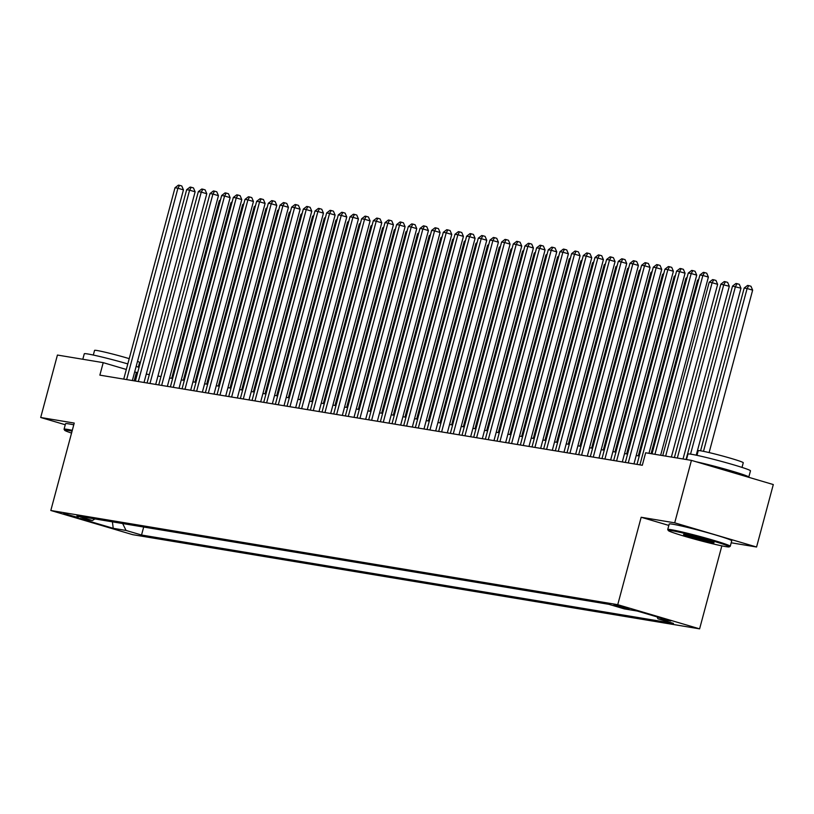 <?xml version="1.0" encoding="UTF-8"?>
<svg xmlns="http://www.w3.org/2000/svg" width="814" height="814" viewBox="0 0 814 814"><rect width="100%" height="100%" fill="white"/><g stroke="black" fill="none" stroke-linecap="round" stroke-linejoin="round"><path stroke-width="1.22" d="M613.939 604.761L629.019 609.004L613.939 604.761M731.196 542.785L756.572 547.008L773.3 484.554L691.432 460.378L645.655 452.777L642.307 465.262L99.868 375.142L103.215 362.647L57.428 355.046L40.7 417.49L65.262 424.745M721.845 545.868L699.602 628.856L132.672 534.666L50.814 510.49L617.745 604.68L699.602 628.856M78.327 517.572L63.716 513.471L78.327 517.572L78.531 516.839M122.67 523.544L126.058 530.453L141.544 535.022L673.473 623.402L657.987 618.833L670.817 620.96L637.189 611.029L624.358 608.903L608.872 604.324L76.943 515.944L92.43 520.522L94.912 518.925M126.058 530.453L113.227 528.317L79.599 518.386L92.43 520.522M756.572 547.008L674.704 522.832L691.432 460.378M674.704 522.832L641.167 517.256L617.745 604.68M50.814 510.49L74.237 423.066L40.7 417.49M137.647 372.659L134.666 371.937M126.312 369.475L103.215 362.647M639.255 456.003L636.212 455.494M627.584 454.059L624.552 453.561M615.923 452.126L612.891 451.617M604.253 450.183L601.22 449.684M592.592 448.249L589.56 447.741M580.921 446.306L577.889 445.807M569.261 444.373L566.229 443.864M557.59 442.429L554.558 441.931M545.929 440.496L542.897 439.987M534.269 438.553L531.227 438.054M522.598 436.619L519.566 436.111M510.938 434.676L507.895 434.177M499.267 432.743L496.235 432.234M487.606 430.799L484.564 430.301M475.936 428.866L472.903 428.357M464.275 426.923L461.243 426.424M452.604 424.989L449.572 424.481M440.944 423.046L437.912 422.547M429.273 421.113L426.241 420.604M417.613 419.169L414.58 418.671M405.942 417.236L402.91 416.727M394.281 415.293L391.249 414.794M382.621 413.359L379.578 412.851M370.95 411.416L367.918 410.917M359.289 409.483L356.247 408.974M347.619 407.549L344.587 407.041M335.958 405.606L332.926 405.107M324.287 403.673L321.255 403.164M312.627 401.729L309.595 401.231M300.956 399.796L297.924 399.287M289.296 397.853L286.263 397.354M277.625 395.919L274.593 395.411M265.964 393.976L262.932 393.477M254.304 392.043L251.261 391.534M242.633 390.099L239.601 389.601M230.973 388.166L227.93 387.657M219.302 386.223L216.27 385.724M207.641 384.289L204.609 383.781M195.971 382.346L192.938 381.847M184.31 380.413L181.278 379.904M172.639 378.469L169.607 377.971M160.979 376.536L157.947 376.027M149.308 374.593L146.276 374.094M134.157 380.84L136.406 372.456M143.681 527.034L141.544 535.022M657.987 618.833L657.04 616.89M112.403 521.835L113.227 528.317M641.167 517.256L668.833 525.427M132.367 380.535L183.455 189.865L177.92 188.238L126.648 379.589M175.01 187.749L178.408 185.144L179.579 185.338L177.92 188.238L175.01 187.749L123.738 379.1M179.579 185.338L181.787 185.989L183.455 189.865M220.207 200.977L219.261 200.824L171.703 378.317M219.261 200.824L220.502 199.868M72.08 431.115A31.593 1.567 -165 0 0 68.132 430.372A31.593 1.567 -165 0 0 64.632 430.25A31.593 1.567 -165 0 0 71.551 433.079M64.632 430.25L64.082 429.304A32.367 1.608 15 0 1 64.062 429.222A32.367 1.608 15 0 1 67.664 429.426A32.367 1.608 15 0 1 72.293 430.311M82.804 359.259L84.28 353.785A32.367 1.608 15 0 1 87.881 353.988A32.367 1.608 15 0 1 127.808 363.909M93.315 355.046L94.566 350.386A23.301 1.16 15 0 1 97.161 350.529A23.301 1.16 15 0 1 129.212 358.648M64.062 429.222L65.537 423.718A32.367 1.608 15 0 1 69.139 423.931A32.367 1.608 15 0 1 73.769 424.816M137.505 361.365A23.301 1.16 15 0 1 139.581 362.444L138.339 367.114M136.152 366.412A32.367 1.608 15 0 1 139.072 367.348M671.804 530.667A31.593 1.567 -165 0 0 668.304 530.555A31.593 1.567 -165 0 0 692.012 538.41A31.593 1.567 -165 0 0 725.793 546.611A31.593 1.567 -165 0 0 729.252 546.886A31.593 1.567 -165 0 0 707.061 539.285A31.593 1.567 -165 0 0 671.804 530.667M668.304 530.555L667.755 529.609A32.367 1.608 15 0 1 667.734 529.517A32.367 1.608 15 0 1 671.346 529.721A32.367 1.608 15 0 1 706.715 538.339A32.367 1.608 15 0 1 730.26 546.265A32.367 1.608 15 0 1 730.199 546.336L729.252 546.886M685.296 534.656A15.792 0.783 15 0 1 702.187 538.756A15.792 0.783 15 0 1 714.041 542.684A15.792 0.783 15 0 1 712.291 542.633A15.792 0.783 15 0 1 694.668 538.319A15.792 0.783 15 0 1 683.567 534.523A15.792 0.783 15 0 1 685.296 534.656M686.477 459.554L687.952 454.08A32.367 1.608 15 0 1 691.554 454.293A32.367 1.608 15 0 1 726.922 462.901A32.367 1.608 15 0 1 750.477 470.838L748.799 477.075A32.367 1.608 15 0 1 748.432 477.218M696.988 455.341L698.239 450.681A23.301 1.16 15 0 1 700.834 450.834A23.301 1.16 15 0 1 726.302 457.03A23.301 1.16 15 0 1 743.263 462.739L742.012 467.409M667.734 529.517L669.21 524.023A32.367 1.608 15 0 1 672.812 524.226A32.367 1.608 15 0 1 708.18 532.844A32.367 1.608 15 0 1 731.735 540.771L730.26 546.265M710.195 465.923A17.603 0.875 15 0 1 734.34 473.056M686.09 534.798A15.018 0.743 -165 0 0 698.809 538.614A15.018 0.743 -165 0 0 711.721 541.666M696.112 461.762A32.367 1.608 15 0 1 730.127 470.543A32.367 1.608 15 0 1 748.799 477.075M144.027 382.478L195.126 191.809L189.591 190.171L138.319 381.532M186.671 189.693L190.079 187.078L191.249 187.271L189.591 190.171L186.671 189.693L135.399 381.044M191.249 187.271L193.457 187.922L195.126 191.809M155.698 384.412L206.787 193.742L201.251 192.114L149.98 383.465M198.341 191.626L201.74 189.021L202.91 189.214L201.251 192.114L198.341 191.626L147.069 382.977M202.91 189.214L205.118 189.865L206.787 193.742M167.358 386.355L218.447 195.686L212.922 194.047L161.65 385.398M210.002 193.569L213.41 190.954L214.57 191.148L212.922 194.047L210.002 193.569L158.73 384.92M214.57 191.148L216.789 191.799L218.447 195.686M179.029 388.288L230.118 197.619L224.583 195.991L173.311 387.342M221.673 195.502L225.071 192.887L226.241 193.091L224.583 195.991L221.673 195.502L170.401 386.853M226.241 193.091L228.449 193.742L230.118 197.619M231.868 202.92L230.922 202.757L183.364 380.25M230.922 202.757L232.163 201.811M243.528 204.853L242.592 204.701L195.034 382.193M242.592 204.701L243.834 203.744M255.199 206.797L254.253 206.634L206.695 384.127M254.253 206.634L255.494 205.688M266.86 208.73L265.924 208.577L218.356 386.07M265.924 208.577L267.165 207.621M190.69 390.232L241.778 199.562L236.253 197.924L184.982 389.275M233.333 197.446L236.742 194.831L237.902 195.024L236.253 197.924L233.333 197.446L182.061 388.797M237.902 195.024L240.12 195.675L241.778 199.562M278.53 210.663L277.584 210.511L230.026 388.003M277.584 210.511L278.826 209.564M202.36 392.165L253.449 201.496L247.914 199.868L196.642 391.219M245.004 199.379L248.402 196.764L249.572 196.957L247.914 199.868L245.004 199.379L193.722 390.73M249.572 196.957L251.78 197.619L253.449 201.496M290.191 212.607L289.255 212.454L241.687 389.947M289.255 212.454L290.486 211.498M214.021 394.108L265.11 203.439L259.585 201.801L208.313 393.152M256.664 201.323L260.073 198.708L261.233 198.901L259.585 201.801L256.664 201.323L205.393 392.674M261.233 198.901L263.451 199.552L265.11 203.439M301.862 214.54L300.915 214.387L253.358 391.88M300.915 214.387L302.157 213.431M225.692 396.042L276.78 205.372L271.245 203.744L219.973 395.095M268.325 203.256L271.734 200.641L272.904 200.834L271.245 203.744L268.325 203.256L217.053 394.607M272.904 200.834L275.112 201.496L276.78 205.372M313.522 216.483L312.576 216.331L265.018 393.823M312.576 216.331L313.817 215.374M237.352 397.985L288.441 207.316L282.916 205.677L231.634 397.029M279.996 205.199L283.404 202.584L284.564 202.778L282.916 205.677L279.996 205.199L228.724 396.55M284.564 202.778L286.782 203.429L288.441 207.316M325.193 218.417L324.247 218.264L276.689 395.757M324.247 218.264L325.488 217.307M249.023 399.918L300.112 209.249L294.576 207.621L243.305 398.972M291.656 207.132L295.065 204.518L296.235 204.711L294.576 207.621L291.656 207.132L240.384 398.484M296.235 204.711L298.443 205.372L300.112 209.249M336.854 220.36L335.907 220.197L288.349 397.7M335.907 220.197L337.149 219.251M260.683 401.862L311.772 211.192L306.237 209.554L254.965 400.905M303.327 209.076L306.725 206.461L307.896 206.654L306.237 209.554L303.327 209.076L252.055 400.427M307.896 206.654L310.114 207.305L311.772 211.192M348.524 222.293L347.578 222.141L300.02 399.633M347.578 222.141L348.819 221.184M272.344 403.795L323.443 213.126L317.908 211.498L266.636 402.849M314.987 211.009L318.396 208.394L319.566 208.588L317.908 211.498L314.987 211.009L263.716 402.36M319.566 208.588L321.774 209.249L323.443 213.126M360.185 224.237L359.239 224.074L311.681 401.577M359.239 224.074L360.48 223.128M284.015 405.738L335.103 215.069L329.568 213.431L278.296 404.782M326.658 212.953L330.057 210.338L331.227 210.531L329.568 213.431L326.658 212.953L275.386 404.304M331.227 210.531L333.435 211.182L335.103 215.069M371.845 226.17L370.909 226.017L323.351 403.51M370.909 226.017L372.151 225.061M295.675 407.672L346.764 217.002L341.239 215.374L289.967 406.725M338.319 214.886L341.727 212.271L342.887 212.464L341.239 215.374L338.319 214.886L287.047 406.237M342.887 212.464L345.105 213.126L346.764 217.002M383.516 228.113L382.57 227.951L335.012 405.453M382.57 227.951L383.811 227.004M307.346 409.615L358.435 218.946L352.9 217.307L301.628 408.659M349.989 216.819L353.388 214.214L354.558 214.408L352.9 217.307L349.989 216.819L298.718 408.18M354.558 214.408L356.766 215.059L358.435 218.946M395.177 230.047L394.241 229.894L346.672 407.387M394.241 229.894L395.482 228.938M319.007 411.548L370.095 220.879L364.57 219.251L313.298 410.602M361.65 218.763L365.059 216.148L366.219 216.341L364.57 219.251L361.65 218.763L310.378 410.114M366.219 216.341L368.437 217.002L370.095 220.879M406.847 231.99L405.901 231.827L358.343 409.33M405.901 231.827L407.142 230.881M330.677 413.492L381.766 222.822L376.231 221.184L324.959 412.535M373.321 220.696L376.719 218.091L377.889 218.284L376.231 221.184L373.321 220.696L322.039 412.057M377.889 218.284L380.097 218.935L381.766 222.822M418.508 233.923L417.572 233.771L370.004 411.263M417.572 233.771L418.803 232.814M342.338 415.425L393.427 224.756L387.902 223.128L336.63 414.479M384.981 222.639L388.39 220.024L389.55 220.218L387.902 223.128L384.981 222.639L333.709 413.99M389.55 220.218L391.768 220.869L393.427 224.756M430.179 235.867L429.232 235.704L381.674 413.207M429.232 235.704L430.474 234.758M354.009 417.368L405.097 226.699L399.562 225.061L348.29 416.412M396.652 224.572L400.05 221.968L401.221 222.161L399.562 225.061L396.652 224.572L345.37 415.934M401.221 222.161L403.429 222.812L405.097 226.699M441.839 237.8L440.893 237.647L393.335 415.14M440.893 237.647L442.134 236.691M365.669 419.302L416.758 228.632L411.233 226.994L359.951 418.355M408.313 226.516L411.721 223.901L412.881 224.094L411.233 226.994L408.313 226.516L357.041 417.867M412.881 224.094L415.099 224.745L416.758 228.632M453.51 239.743L452.564 239.581L405.006 417.083M452.564 239.581L453.805 238.634M377.34 421.235L428.429 230.576L422.893 228.938L371.622 420.289M419.973 228.449L423.382 225.844L424.552 226.038L422.893 228.938L419.973 228.449L368.701 419.81M424.552 226.038L426.76 226.689L428.429 230.576M465.17 241.677L464.224 241.524L416.666 419.017M464.224 241.524L465.466 240.568M389 423.178L440.089 232.509L434.554 230.871L383.282 422.232M431.644 230.393L435.042 227.778L436.212 227.971L434.554 230.871L431.644 230.393L380.372 421.744M436.212 227.971L438.431 228.622L440.089 232.509M476.841 243.62L475.895 243.457L428.337 420.95M475.895 243.457L477.136 242.511M400.661 425.112L451.76 234.442L446.225 232.814L394.953 424.165M443.304 232.326L446.713 229.721L447.883 229.914L446.225 232.814L443.304 232.326L392.033 423.677M447.883 229.914L450.091 230.566L451.76 234.442M488.502 245.553L487.555 245.401L439.998 422.893M487.555 245.401L488.797 244.444M412.332 427.055L463.42 236.386L457.885 234.747L406.613 426.109M454.975 234.269L458.374 231.654L459.544 231.848L457.885 234.747L454.975 234.269L403.703 425.62M459.544 231.848L461.752 232.499L463.42 236.386M500.162 247.497L499.226 247.334L451.668 424.827M499.226 247.334L500.468 246.388M423.992 428.988L475.081 238.319L469.556 236.691L418.284 428.042M466.636 236.202L470.044 233.598L471.204 233.791L469.556 236.691L466.636 236.202L415.364 427.554M471.204 233.791L473.422 234.442L475.081 238.319M511.833 249.43L510.887 249.277L463.329 426.77M510.887 249.277L512.128 248.321M435.663 430.932L486.752 240.262L481.216 238.624L429.945 429.985M478.306 238.146L481.705 235.531L482.875 235.724L481.216 238.624L478.306 238.146L427.035 429.497M482.875 235.724L485.083 236.375L486.752 240.262M523.494 251.373L522.557 251.211L474.989 428.703M522.557 251.211L523.799 250.264M447.324 432.865L498.412 242.196L492.887 240.568L441.615 431.919M489.967 240.079L493.376 237.474L494.536 237.668L492.887 240.568L489.967 240.079L438.695 431.43M494.536 237.668L496.754 238.319L498.412 242.196M535.164 253.307L534.218 253.154L486.66 430.647M534.218 253.154L535.459 252.198M458.994 434.808L510.083 244.139L504.548 242.501L453.276 433.862M501.638 242.023L505.036 239.408L506.206 239.601L504.548 242.501L501.638 242.023L450.366 433.374M506.206 239.601L508.414 240.252L510.083 244.139M546.825 255.25L545.889 255.087L498.321 432.58M545.889 255.087L547.13 254.141M470.655 436.742L521.743 246.072L516.218 244.444L464.947 435.795M513.298 243.956L516.707 241.351L517.867 241.544L516.218 244.444L513.298 243.956L462.026 435.307M517.867 241.544L520.085 242.196L521.743 246.072M558.496 257.183L557.549 257.031L509.991 434.523M557.549 257.031L558.791 256.074M482.326 438.685L533.414 248.016L527.879 246.377L476.607 437.728M524.969 245.899L528.367 243.284L529.538 243.478L527.879 246.377L524.969 245.899L473.687 437.25M529.538 243.478L531.746 244.129L533.414 248.016M570.156 259.127L569.21 258.964L521.652 436.457M569.21 258.964L570.451 258.018M493.986 440.618L545.075 249.949L539.55 248.321L488.278 439.672M536.63 247.832L540.038 245.218L541.198 245.421L539.55 248.321L536.63 247.832L485.358 439.184M541.198 245.421L543.416 246.072L545.075 249.949M581.827 261.06L580.881 260.907L533.323 438.4M580.881 260.907L582.122 259.951M505.657 442.562L556.745 251.892L551.21 250.254L499.938 441.605M548.29 249.776L551.699 247.161L552.869 247.354L551.21 250.254L548.29 249.776L497.018 441.127M552.869 247.354L555.077 248.005L556.745 251.892M593.487 262.993L592.541 262.841L544.983 440.333M592.541 262.841L593.782 261.894M517.317 444.495L568.406 253.826L562.881 252.198L511.599 443.549M559.961 251.709L563.359 249.094L564.529 249.288L562.881 252.198L559.961 251.709L508.689 443.06M564.529 249.288L566.748 249.949L568.406 253.826M605.158 264.937L604.212 264.784L556.654 442.277M604.212 264.784L605.453 263.828M528.988 446.438L580.077 255.769L574.542 254.131L523.27 445.482M571.621 253.653L575.03 251.038L576.2 251.231L574.542 254.131L571.621 253.653L520.35 445.004M576.2 251.231L578.408 251.882L580.077 255.769M616.819 266.87L615.872 266.717L568.314 444.21M615.872 266.717L617.114 265.761M540.649 448.372L591.737 257.702L586.202 256.074L534.93 447.425M583.292 255.586L586.691 252.971L587.861 253.164L586.202 256.074L583.292 255.586L532.02 446.937M587.861 253.164L590.069 253.826L591.737 257.702M628.489 268.813L627.543 268.661L579.985 446.153M627.543 268.661L628.784 267.704M552.309 450.315L603.408 259.646L597.873 258.007L546.601 449.359M594.953 257.529L598.361 254.914L599.531 255.108L597.873 258.007L594.953 257.529L543.681 448.88M599.531 255.108L601.739 255.759L603.408 259.646M640.15 270.747L639.204 270.594L591.646 448.087M639.204 270.594L640.445 269.638M563.98 452.248L615.069 261.579L609.533 259.951L558.262 451.302M606.623 259.463L610.022 256.848L611.192 257.041L609.533 259.951L606.623 259.463L555.351 450.814M611.192 257.041L613.4 257.702L615.069 261.579M651.811 272.69L650.874 272.527L603.316 450.03M650.874 272.527L652.116 271.581M575.64 454.192L626.729 263.522L621.204 261.884L569.932 453.235M618.284 261.406L621.692 258.791L622.852 258.984L621.204 261.884L618.284 261.406L567.012 452.757M622.852 258.984L625.071 259.635L626.729 263.522M663.481 274.623L662.535 274.471L614.977 451.963M662.535 274.471L663.776 273.514M587.311 456.125L638.4 265.456L632.865 263.828L581.593 455.179M629.955 263.339L633.353 260.724L634.523 260.918L632.865 263.828L629.955 263.339L578.683 454.69M634.523 260.918L636.731 261.579L638.4 265.456M675.142 276.567L674.206 276.404L626.638 453.907M674.206 276.404L675.447 275.458M598.972 458.068L650.06 267.399L644.535 265.761L593.264 457.112M641.615 265.272L645.024 262.668L646.184 262.861L644.535 265.761L641.615 265.272L590.343 456.634M646.184 262.861L648.402 263.512L650.06 267.399M686.812 278.5L685.866 278.347L638.308 455.84M685.866 278.347L687.108 277.391M610.642 460.002L661.731 269.332L656.196 267.704L604.924 459.055M653.286 267.216L656.684 264.601L657.854 264.794L656.196 267.704L653.286 267.216L602.004 458.567M657.854 264.794L660.062 265.456L661.731 269.332M698.473 280.443L697.537 280.281L651.068 453.673M697.537 280.281L698.768 279.334M622.303 461.945L673.392 271.276L667.867 269.638L616.595 460.989M664.946 269.149L668.355 266.544L669.515 266.738L667.867 269.638L664.946 269.149L613.675 460.51M669.515 266.738L671.733 267.389L673.392 271.276M671.367 457.051L717.643 284.34L712.118 282.702L709.198 282.224L662.738 455.616M665.659 456.094L712.118 282.702L713.766 279.802L715.984 280.454L717.643 284.34M709.198 282.224L712.606 279.609L713.766 279.802M633.974 463.878L685.062 273.209L679.527 271.581L628.255 462.932M676.607 271.093L680.016 268.478L681.186 268.671L679.527 271.581L676.607 271.093L625.335 462.444M681.186 268.671L683.394 269.332L685.062 273.209M683.038 458.984L729.313 286.284L720.858 284.157L674.399 457.549M677.319 458.038L723.778 284.646L725.437 281.746L727.645 282.397L729.313 286.284M720.858 284.157L724.267 281.552L725.437 281.746M648.982 453.327L696.723 275.152L691.198 273.514L639.916 464.865M688.278 273.026L691.686 270.421L692.846 270.614L691.198 273.514L688.278 273.026L637.006 464.387M692.846 270.614L695.064 271.266L696.723 275.152M696.235 455.189L740.974 288.217L732.529 286.101L686.07 459.493M690.547 454.131L735.439 286.579L737.097 283.679L739.316 284.33L740.974 288.217M732.529 286.101L735.927 283.486L737.097 283.679M660.642 455.27L708.394 277.086L702.858 275.458L654.934 454.314M699.938 274.969L703.347 272.354L704.517 272.548L702.858 275.458L699.938 274.969L652.014 453.836M704.517 272.548L706.725 273.199L708.394 277.086M709.116 452.574L752.645 290.15L747.11 288.522L744.189 288.034L700.579 450.793M703.489 451.332L747.11 288.522L748.768 285.622L750.976 286.274L752.645 290.15M744.189 288.034L747.598 285.429L748.768 285.622"/></g></svg>
